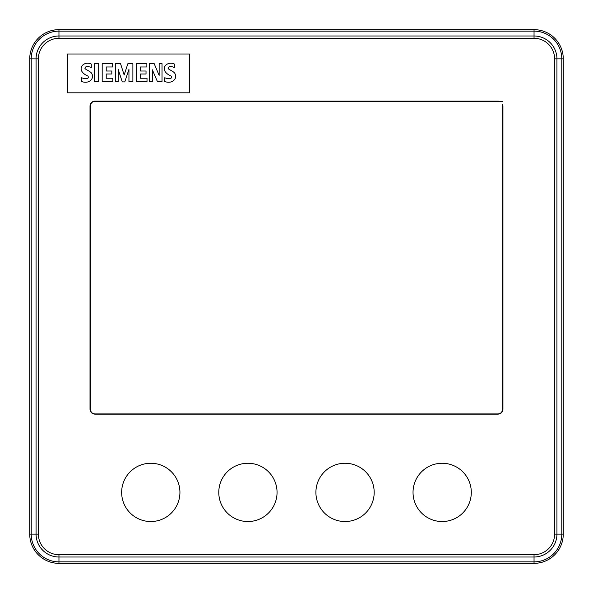 <?xml version="1.0" encoding="UTF-8"?>
<svg xmlns="http://www.w3.org/2000/svg" width="593" height="593" viewBox="0 0 593 593"><rect width="100%" height="100%" fill="white"/><g stroke="black" fill="none" stroke-linecap="round" stroke-linejoin="round"><path stroke-width="0.89" d="M442.17 463.259A29.139 29.139 0 0 0 413.032 492.398A29.139 29.139 0 0 0 442.17 521.536A29.139 29.139 0 0 0 471.302 492.398A29.139 29.139 0 0 0 442.17 463.259M345.044 463.259A29.139 29.139 0 0 0 315.906 492.398A29.139 29.139 0 0 0 345.044 521.536A29.139 29.139 0 0 0 374.183 492.398A29.139 29.139 0 0 0 345.044 463.259M247.918 463.259A29.139 29.139 0 0 0 218.78 492.398A29.139 29.139 0 0 0 247.918 521.536A29.139 29.139 0 0 0 277.057 492.398A29.139 29.139 0 0 0 247.918 463.259M150.792 463.259A29.139 29.139 0 0 0 121.654 492.398A29.139 29.139 0 0 0 150.792 521.536A29.139 29.139 0 0 0 179.931 492.398A29.139 29.139 0 0 0 150.792 463.259M67.565 54L67.565 92.812L189.508 92.812L189.508 54L67.565 54M502.538 101.307L499.276 101.307A4.996 4.996 0 0 0 497.942 101.121L95.013 101.121A4.996 4.996 0 0 0 90.017 106.117L90.017 409.148A4.996 4.996 0 0 0 95.013 414.144L497.942 414.144A4.996 4.996 0 0 0 502.938 409.148L502.938 106.117A4.996 4.996 0 0 0 502.538 104.153L502.508 409.489C502.227 412.165 500.744 413.647 498.076 413.929L94.895 413.929C92.219 413.647 90.736 412.172 90.455 409.496L90.455 105.776C90.736 103.1 92.212 101.618 94.887 101.336L502.508 101.336M29.732 534.123L29.732 58.877A29.227 29.227 0 0 1 58.959 29.65L534.041 29.65A29.227 29.227 0 0 1 563.268 58.877L563.268 534.123A29.227 29.227 0 0 1 534.041 563.35L58.959 563.35A29.227 29.227 0 0 1 29.732 534.123L31.207 534.123L31.207 58.877A27.752 27.752 0 0 1 58.959 31.125L534.041 31.125A27.752 27.752 0 0 1 561.793 58.877L561.793 534.123A27.752 27.752 0 0 1 534.041 561.875L58.959 561.875A27.752 27.752 0 0 1 31.207 534.123L36.069 534.123A22.89 22.89 0 0 0 58.959 557.012L534.041 557.012A22.89 22.89 0 0 0 556.931 534.123L556.931 58.877A22.89 22.89 0 0 0 534.041 35.988L58.959 35.988A22.89 22.89 0 0 0 36.069 58.877L36.069 534.123L38.382 534.123A20.577 20.577 0 0 0 58.959 554.707L534.041 554.707A20.577 20.577 0 0 0 554.618 534.123L554.618 58.877A20.577 20.577 0 0 0 534.041 38.293L58.959 38.293A20.577 20.577 0 0 0 38.382 58.877L38.382 534.123M94.887 101.336L499.276 101.307M502.538 104.153L502.508 409.496M94.843 101.292C92.167 101.573 90.692 103.049 90.41 105.724L90.41 409.541C90.692 412.217 92.174 413.699 94.858 413.973L498.113 413.973C500.796 413.692 502.271 412.209 502.553 409.526M81.515 77.779L81.515 81.426C88.646 84.473 95.177 78.654 91.433 72.991C89.58 70.856 83.732 68.766 85.162 68.106C85.444 66.171 87.49 65.979 91.292 67.535L91.292 64.044C82.938 60.204 74.985 70.604 88.023 76.089C89.046 78.847 86.874 79.41 81.515 77.779M94.517 63.681L94.517 81.715L98.69 81.715L98.69 63.681L94.517 63.681M102.189 63.681L102.189 81.715L112.789 81.715L112.789 78.239L106.221 78.239L106.221 73.999L111.818 73.999L111.818 71.019L106.221 71.019L106.221 66.979L112.648 66.979L112.648 63.681L102.189 63.681M115.301 63.681L115.301 81.715L118.192 81.715L118.192 69.396L122.262 81.893L124.767 81.893L128.948 69.396L128.948 81.715L132.884 81.715L132.884 63.681L127.88 63.681L124.145 74.992L120.549 63.681L115.301 63.681M136.405 63.681L136.405 81.715L147.012 81.715L147.012 78.239L140.422 78.239L140.422 73.999L146.026 73.999L146.026 71.019L140.422 71.019L140.422 66.979L146.856 66.979L146.856 63.681L136.405 63.681M149.488 63.681L149.488 81.715L152.364 81.715L152.364 69.811L157.479 81.715L162.022 81.715L162.022 63.681L159.146 63.681L159.146 75.4L154.195 63.681L149.488 63.681M164.676 77.779L164.676 81.426C171.748 84.465 178.345 78.706 174.587 72.991C172.852 70.901 166.915 68.818 168.323 68.106C168.634 66.171 170.673 65.979 174.446 67.535L174.446 64.044C166.299 60.249 157.968 70.389 171.177 76.089C172.215 78.839 170.05 79.41 164.676 77.779M58.959 554.707L58.959 563.35M534.041 554.707L534.041 563.35M554.618 534.123L563.268 534.123M554.618 58.877L563.268 58.877M534.041 38.293L534.041 29.65M58.959 38.293L58.959 29.65M38.382 58.877L29.732 58.877"/></g></svg>

